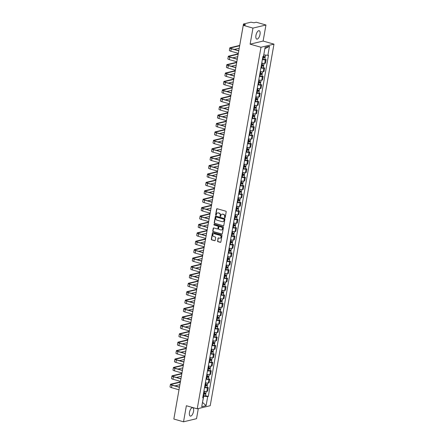 <?xml version="1.0" encoding="UTF-8"?>
<svg xmlns="http://www.w3.org/2000/svg" width="444" height="444" viewBox="0 0 444 444"><rect width="100%" height="100%" fill="white"/><g stroke="black" fill="none" stroke-linecap="round" stroke-linejoin="round"><path stroke-width="0.67" d="M224.797 217.754A0.383 0.339 -103.5 0 0 225.197 217.477L226.19 211.855A0.549 0.483 -103.5 0 0 225.802 211.189L217.199 208.747A0.549 0.483 -103.5 0 0 216.628 209.135L215.634 214.763A0.383 0.339 -103.5 0 0 216.306 214.952L216.433 214.224A1.759 1.548 -103.5 0 1 218.259 212.965L218.981 213.17A1.759 1.548 -103.5 0 1 220.207 215.296L220.08 216.023A0.383 0.339 -103.5 0 0 220.507 216.494A0.383 0.339 -103.5 0 0 220.751 216.217L220.879 215.49A1.759 1.548 -103.5 0 1 222.705 214.23L223.426 214.435A1.759 1.548 -103.5 0 1 224.653 216.561L224.525 217.288A0.383 0.339 -103.5 0 0 224.797 217.754M222.128 214.186A1.759 1.548 -103.5 0 1 222.966 214.169L223.682 214.369A1.759 1.548 -103.5 0 1 224.914 216.5L224.786 217.227A0.383 0.339 -103.5 0 0 225.075 217.699M216.167 215.162A0.383 0.339 -103.5 0 0 216.184 215.168A0.383 0.339 -103.5 0 1 215.895 214.696L215.634 214.763M217.682 212.92A1.759 1.548 -103.5 0 1 218.52 212.904L219.236 213.109A1.759 1.548 -103.5 0 1 220.468 215.235L220.341 215.962A0.383 0.339 -103.5 0 0 220.629 216.433M193.534 411.399A4.368 1.87 105.9 0 0 192.702 407.681A4.368 1.87 105.9 0 0 189.477 412.371A4.368 1.87 105.9 0 0 190.31 416.089A4.368 1.87 105.9 0 0 193.534 411.399M260.006 34.416A4.368 1.87 105.9 0 0 259.174 30.697A4.368 1.87 105.9 0 0 255.955 35.387A4.368 1.87 105.9 0 0 256.782 39.105A4.368 1.87 105.9 0 0 260.006 34.416M217.516 240.987A0.549 0.483 -103.5 0 0 217.899 241.647L220.313 242.335A0.549 0.483 -103.5 0 0 220.884 241.941L221.983 235.697A0.549 0.483 -103.5 0 0 221.6 235.031L212.992 232.584A0.549 0.483 -103.5 0 0 212.426 232.978L211.322 239.222A0.549 0.483 -103.5 0 0 211.705 239.888L214.624 240.72A0.549 0.483 -103.5 0 0 215.196 240.326L215.667 237.651A0.549 0.483 -103.5 0 0 215.279 236.985L213.836 236.574A1.471 1.293 -103.5 0 1 214.335 233.744L219.996 235.353A1.471 1.293 -103.5 0 1 219.497 238.189L218.553 237.917A0.549 0.483 -103.5 0 0 217.982 238.311L217.771 240.92A0.549 0.483 -103.5 0 0 218.159 241.586L220.574 242.274A0.549 0.483 -103.5 0 0 220.657 242.291M250.122 44.167L263.12 41.053L265.95 24.986L252.958 28.1L250.122 44.167L260.983 47.258L197.23 408.824L186.369 405.733L183.533 421.8L173.843 419.042L243.262 25.347L245.565 24.792L244.056 24.364L243.911 25.191M252.958 28.1L243.262 25.347M223.215 225.879A0.549 0.483 -103.5 0 0 223.787 225.485L224.886 219.242A0.549 0.483 -103.5 0 0 224.503 218.576L215.895 216.128A0.549 0.483 -103.5 0 0 215.323 216.522L214.224 222.766A0.549 0.483 -103.5 0 0 214.607 223.432L223.476 225.813A0.549 0.483 -103.5 0 0 223.56 225.829M223.437 227.467L222.333 233.716A0.549 0.483 -103.5 0 1 221.761 234.105L213.159 231.657A0.549 0.483 -103.5 0 1 212.776 230.997L213.242 228.321A0.549 0.483 -103.5 0 1 213.814 227.927L217.305 228.921A0.549 0.483 -103.5 0 0 217.876 228.527L218.187 226.756A0.549 0.483 -103.5 0 0 217.804 226.09L214.174 225.058A0.383 0.339 -103.5 0 1 214.302 224.314L223.049 226.801A0.549 0.483 -103.5 0 1 223.437 227.467M265.95 24.986L256.26 22.228L253.962 22.783L250.954 22.2L243.601 23.965L244.056 24.364M263.12 41.053L273.976 44.145L210.223 405.705L197.23 408.824M183.533 421.8L196.531 418.686L198.318 408.563M174.065 417.793L178.371 393.367M261.732 63.109A2.575 0.544 10 0 0 264.702 63.337L265.329 59.779A2.575 0.544 -170 0 1 262.36 59.552M265.329 59.779L266.123 59.59L264.863 59.23M264.702 63.337L265.495 63.148L266.123 59.59M263.381 67.643L264.641 67.999L263.847 68.193A2.575 0.544 -170 0 1 260.878 67.96M260.251 71.517A2.575 0.544 10 0 0 263.22 71.75L264.014 71.556L264.641 67.999M261.899 76.052L263.153 76.412L262.365 76.601A2.575 0.544 -170 0 1 259.396 76.374M258.769 79.931A2.575 0.544 10 0 0 261.738 80.159L262.526 79.97L263.153 76.412M260.412 84.465L261.671 84.821L260.878 85.015A2.575 0.544 -170 0 1 257.914 84.782M257.287 88.339A2.575 0.544 10 0 0 260.251 88.572L261.044 88.378L261.671 84.821M258.93 92.874L260.19 93.234L259.396 93.423A2.575 0.544 -170 0 1 256.432 93.196M255.8 96.753A2.575 0.544 10 0 0 258.769 96.981L259.562 96.792L260.19 93.234M257.448 101.288L258.708 101.643L257.914 101.837A2.575 0.544 -170 0 1 254.945 101.604M254.318 105.161A2.575 0.544 10 0 0 257.287 105.395L258.081 105.2L258.708 101.643M255.966 109.696L257.226 110.057L256.432 110.245A2.575 0.544 -170 0 1 253.463 110.018M252.836 113.575A2.575 0.544 10 0 0 255.805 113.803L256.593 113.614L257.226 110.057M254.479 118.11L255.738 118.465L254.945 118.659A2.575 0.544 -170 0 1 251.981 118.426M251.354 121.983A2.575 0.544 10 0 0 254.318 122.217L255.111 122.022L255.738 118.465M252.997 126.518L254.257 126.879L253.463 127.067A2.575 0.544 -170 0 1 250.499 126.84M249.872 130.397A2.575 0.544 10 0 0 252.836 130.625L253.629 130.436L254.257 126.879M251.515 134.932L252.775 135.287L251.981 135.476A2.575 0.544 -170 0 1 249.012 135.248M248.385 138.805A2.575 0.544 10 0 0 251.354 139.039L252.148 138.844L252.775 135.287M250.033 143.34L251.293 143.701L250.499 143.889A2.575 0.544 -170 0 1 247.53 143.662M246.903 147.219A2.575 0.544 10 0 0 249.872 147.447L250.666 147.258L251.293 143.701M248.551 151.754L249.806 152.109L249.017 152.298A2.575 0.544 -170 0 1 246.048 152.07M245.421 155.628A2.575 0.544 10 0 0 248.39 155.861L249.178 155.666L249.806 152.109M247.064 160.162L248.324 160.523L247.53 160.711A2.575 0.544 -170 0 1 244.566 160.484M243.939 164.041A2.575 0.544 10 0 0 246.903 164.269L247.697 164.08L248.324 160.523M245.582 168.576L246.842 168.931L246.048 169.12A2.575 0.544 -170 0 1 243.084 168.892M242.452 172.45A2.575 0.544 10 0 0 245.421 172.683L246.215 172.488L246.842 168.931M244.1 176.984L245.36 177.345L244.566 177.533A2.575 0.544 -170 0 1 241.597 177.306M240.97 180.863A2.575 0.544 10 0 0 243.939 181.091L244.733 180.902L245.36 177.345M242.618 185.398L243.878 185.753L243.084 185.942A2.575 0.544 -170 0 1 240.115 185.714M239.488 189.272A2.575 0.544 10 0 0 242.457 189.505L243.245 189.311L243.878 185.753M241.131 193.806L242.391 194.167L241.597 194.355A2.575 0.544 -170 0 1 238.633 194.128M238.006 197.685A2.575 0.544 10 0 0 240.97 197.913L241.764 197.724L242.391 194.167M239.649 202.22L240.909 202.575L240.115 202.764A2.575 0.544 -170 0 1 237.152 202.536M236.524 206.094A2.575 0.544 10 0 0 239.488 206.327L240.282 206.133L240.909 202.575M238.167 210.628L239.427 210.989L238.633 211.178A2.575 0.544 -170 0 1 235.664 210.95M235.037 214.508A2.575 0.544 10 0 0 238.006 214.735L238.8 214.546L239.427 210.989M236.685 219.042L237.945 219.397L237.152 219.586A2.575 0.544 -170 0 1 234.182 219.358M233.555 222.916A2.575 0.544 10 0 0 236.524 223.149L237.318 222.955L237.945 219.397M235.203 227.45L236.458 227.811L235.67 228A2.575 0.544 -170 0 1 232.7 227.772M232.073 231.33A2.575 0.544 10 0 0 235.043 231.557L235.831 231.368L236.458 227.811M233.716 235.864L234.976 236.219L234.182 236.408A2.575 0.544 -170 0 1 231.219 236.18M230.591 239.738A2.575 0.544 10 0 0 233.555 239.971L234.349 239.777L234.976 236.219M232.234 244.272L233.494 244.633L232.7 244.822A2.575 0.544 -170 0 1 229.737 244.594M229.104 248.152A2.575 0.544 10 0 0 232.073 248.379L232.867 248.19L233.494 244.633M230.752 252.686L232.012 253.041L231.219 253.23A2.575 0.544 -170 0 1 228.249 253.002M227.622 256.56A2.575 0.544 10 0 0 230.591 256.793L231.385 256.599L232.012 253.041M229.271 261.094L230.53 261.455L229.737 261.644A2.575 0.544 -170 0 1 226.767 261.416M226.14 264.974A2.575 0.544 10 0 0 229.11 265.201L229.898 265.013L230.53 261.455M227.783 269.508L229.043 269.863L228.249 270.052A2.575 0.544 -170 0 1 225.286 269.824M224.658 273.382A2.575 0.544 10 0 0 227.622 273.615L228.416 273.421L229.043 269.863M226.301 277.916L227.561 278.277L226.767 278.466A2.575 0.544 -170 0 1 223.804 278.233M223.177 281.796A2.575 0.544 10 0 0 226.14 282.023L226.934 281.835L227.561 278.277M224.819 286.33L226.079 286.685L225.286 286.874A2.575 0.544 -170 0 1 222.316 286.646M221.689 290.204A2.575 0.544 10 0 0 224.658 290.437L225.452 290.243L226.079 286.685M223.338 294.738L224.597 295.099L223.804 295.288A2.575 0.544 -170 0 1 220.835 295.055M220.207 298.618A2.575 0.544 10 0 0 223.177 298.845L223.97 298.657L224.597 295.099M221.856 303.152L223.11 303.507L222.322 303.696A2.575 0.544 -170 0 1 219.353 303.468M218.726 307.026A2.575 0.544 10 0 0 221.695 307.259L222.483 307.065L223.11 303.507M220.368 311.56L221.628 311.921L220.835 312.11A2.575 0.544 -170 0 1 217.871 311.877M217.244 315.44A2.575 0.544 10 0 0 220.207 315.667L221.001 315.479L221.628 311.921M218.886 319.974L220.146 320.329L219.353 320.518A2.575 0.544 -170 0 1 216.389 320.291M215.756 323.848A2.575 0.544 10 0 0 218.726 324.081L219.519 323.887L220.146 320.329M217.405 328.382L218.664 328.743L217.871 328.932A2.575 0.544 -170 0 1 214.902 328.699M214.274 332.262A2.575 0.544 10 0 0 217.244 332.489L218.037 332.301L218.664 328.743M215.923 336.796L217.183 337.151L216.389 337.34A2.575 0.544 -170 0 1 213.42 337.113M212.793 340.67A2.575 0.544 10 0 0 215.762 340.898L216.55 340.709L217.183 337.151M214.435 345.204L215.695 345.565L214.902 345.754A2.575 0.544 -170 0 1 211.938 345.521M211.311 349.084A2.575 0.544 10 0 0 214.274 349.311L215.068 349.123L215.695 345.565M212.954 353.618L214.213 353.973L213.42 354.162A2.575 0.544 -170 0 1 210.456 353.935M209.829 357.492A2.575 0.544 10 0 0 212.793 357.72L213.586 357.531L214.213 353.973M211.472 362.026L212.732 362.387L211.938 362.576A2.575 0.544 -170 0 1 208.969 362.343M208.341 365.906A2.575 0.544 10 0 0 211.311 366.134L212.104 365.945L212.732 362.387M209.99 370.44L211.25 370.796L210.456 370.984A2.575 0.544 -170 0 1 207.487 370.757M206.86 374.314A2.575 0.544 10 0 0 209.829 374.542L210.623 374.353L211.25 370.796M208.508 378.849L209.762 379.209L208.974 379.398A2.575 0.544 -170 0 1 206.005 379.165M205.378 382.728A2.575 0.544 10 0 0 208.347 382.956L209.135 382.767L209.762 379.209M207.021 387.262L208.28 387.618L207.487 387.806A2.575 0.544 -170 0 1 204.523 387.579M203.896 391.136A2.575 0.544 10 0 0 206.86 391.364L207.653 391.175L208.28 387.618M263.775 54.867L264.852 48.746M202.486 402.442L203.741 396.203L207.698 396.603L206.099 405.661L201.731 406.71L203.33 397.652L202.719 397.796L262.898 56.505L263.508 56.36L265.107 47.303L269.475 46.254L267.876 55.311L263.919 54.906L263.653 56.538A1.399 0.294 10 0 0 265.334 56.543L265.595 55.078M207.698 396.603L208.308 396.459L268.487 55.167L267.876 55.311M260.983 47.258L273.976 44.145M202.503 402.358L206.099 405.661M203.741 396.203L203.036 396.004M205.539 395.671L208.308 396.459M203.33 397.652L202.825 397.202M269.475 46.254L265.013 48.707M217.11 208.73A0.549 0.483 -103.5 0 0 216.888 209.074L215.895 214.696M215.812 216.111A0.549 0.483 -103.5 0 0 215.584 216.456L214.485 222.705A0.549 0.483 -103.5 0 0 214.868 223.365L223.476 225.813M224.115 219.63A0.383 0.339 -103.5 0 0 223.843 219.164L216.295 217.016A0.383 0.339 -103.5 0 0 215.895 217.294L215.756 218.06A1.759 1.548 -103.5 0 0 216.988 220.191L222.15 221.656A1.759 1.548 -103.5 0 0 223.981 220.396L224.375 219.569A0.383 0.339 -103.5 0 0 224.103 219.103L223.843 219.164M216.55 216.955L216.295 217.016A0.383 0.339 -103.5 0 1 216.55 216.955L224.103 219.103M222.988 221.639A1.759 1.548 -103.5 0 0 224.237 220.335L223.981 220.396M224.375 219.569L224.237 220.335M213.731 227.911A0.549 0.483 -103.5 0 0 213.503 228.26L213.031 230.93A0.549 0.483 -103.5 0 0 213.42 231.596L222.022 234.044A0.549 0.483 -103.5 0 0 222.111 234.06M217.654 228.876A0.549 0.483 -103.5 0 0 218.137 228.466L218.448 226.695A0.549 0.483 -103.5 0 0 218.065 226.029L214.174 225.058M214.286 224.309A0.383 0.339 -103.5 0 0 214.43 224.991M220.929 229.953A1.471 1.293 -103.5 0 0 221.428 227.117L219.43 226.551A0.549 0.483 -103.5 0 0 218.859 226.945L218.548 228.716A0.549 0.483 -103.5 0 0 218.931 229.382L220.929 229.953M221.645 229.925A1.471 1.293 -103.5 0 0 221.684 227.056L221.428 227.117M219.342 226.534A0.549 0.483 -103.5 0 1 219.691 226.49L221.684 227.056M218.47 237.901A0.549 0.483 -103.5 0 0 218.243 238.25L217.771 240.92M220.218 238.162A1.471 1.293 -103.5 0 0 220.257 235.292L219.996 235.353M213.875 233.705A1.471 1.293 -103.5 0 1 214.596 233.683L220.257 235.292M212.909 232.573A0.549 0.483 -103.5 0 0 212.682 232.917L211.583 239.161A0.549 0.483 -103.5 0 0 211.966 239.827L214.885 240.654A0.549 0.483 -103.5 0 0 214.968 240.67M262.787 57.143L264.446 57.06A1.399 0.294 10 0 1 265.173 57.459L264.835 59.402A1.399 0.294 10 0 1 263.148 59.396L262.415 59.241M262.759 57.298L263.492 57.459A1.399 0.294 10 0 0 265.173 57.459M264.197 56.638L264.063 57.393M263.181 56.438L263.653 56.538M264.513 56.666L264.446 57.06M238.839 50.461A2.831 0.599 -170 0 1 238.828 50.388L239.155 48.54M239.638 45.771L230.741 47.902A2.098 0.444 10 0 0 230.497 48.057A2.098 0.444 10 0 0 231.596 48.657L238.794 50.705M238.761 50.871L231.257 48.74A2.831 0.599 -170 0 1 229.781 47.935A2.831 0.599 -170 0 1 230.109 47.724L239.699 45.427M238.328 53.352L230.819 51.221A2.831 0.599 -170 0 1 229.343 50.411L229.781 47.935M239.205 48.252L234.299 49.428M261.305 65.557L262.965 65.473A1.399 0.294 10 0 1 263.692 65.867L263.348 67.81A1.399 0.294 10 0 1 261.666 67.81L260.933 67.649M261.277 65.706L262.004 65.867A1.399 0.294 10 0 0 263.692 65.867M262.715 65.046L262.582 65.801M261.438 64.791L262.171 64.952A1.399 0.294 10 0 0 263.853 64.952L264.13 63.398M263.031 65.079L262.965 65.473M237.351 58.869A2.831 0.599 -170 0 1 237.346 58.797L237.784 56.316A2.831 0.599 -170 0 1 237.812 56.249M259.818 73.965L261.477 73.882A1.399 0.294 10 0 1 262.21 74.281L261.866 76.224A1.399 0.294 10 0 1 260.184 76.218L259.451 76.063M259.796 74.12L260.523 74.281A1.399 0.294 10 0 0 262.21 74.281M261.233 73.46L261.1 74.215M259.956 73.205L260.684 73.36A1.399 0.294 10 0 0 262.371 73.365L262.643 71.811M261.549 73.488L261.477 73.882M235.869 67.277A2.831 0.599 -170 0 1 235.864 67.21L236.302 64.73A2.831 0.599 -170 0 1 236.33 64.663M238.178 54.179L229.259 56.316A2.098 0.444 10 0 0 229.015 56.471A2.098 0.444 10 0 0 230.109 57.071L237.307 59.113M237.279 59.285L229.77 57.148A2.831 0.599 -170 0 1 228.299 56.344A2.831 0.599 -170 0 1 228.627 56.133L238.239 53.829M236.841 61.766L229.337 59.629A2.831 0.599 -170 0 1 227.861 58.824L228.299 56.344M237.723 56.66L232.817 57.837M236.696 62.587L227.778 64.724A2.098 0.444 10 0 0 227.533 64.88A2.098 0.444 10 0 0 228.627 65.479L235.825 67.527M235.797 67.693L228.288 65.562A2.831 0.599 -170 0 1 226.817 64.752A2.831 0.599 -170 0 1 227.145 64.547L236.757 62.243M235.359 70.174L227.85 68.043A2.831 0.599 -170 0 1 226.379 67.233L226.817 64.752M236.241 65.074L231.335 66.25M258.336 82.379L259.995 82.295A1.399 0.294 10 0 1 260.728 82.689L260.384 84.632A1.399 0.294 10 0 1 258.697 84.632L257.97 84.471M258.308 82.528L259.041 82.689A1.399 0.294 10 0 0 260.728 82.689M259.746 81.868L259.612 82.623M258.469 81.613L259.202 81.774A1.399 0.294 10 0 0 260.889 81.774L261.161 80.22M260.067 81.901L259.995 82.295M234.388 75.691A2.831 0.599 -170 0 1 234.382 75.619L234.815 73.138A2.831 0.599 -170 0 1 234.848 73.071M256.854 90.787L258.513 90.704A1.399 0.294 10 0 1 259.241 91.103L258.902 93.046A1.399 0.294 10 0 1 257.215 93.04L256.482 92.885M256.826 90.942L257.559 91.103A1.399 0.294 10 0 0 259.241 91.103M258.264 90.276L258.131 91.037M256.987 90.027L257.72 90.182A1.399 0.294 10 0 0 259.407 90.188L259.679 88.633M258.586 90.31L258.513 90.704M232.906 84.099A2.831 0.599 -170 0 1 232.895 84.027L233.333 81.552A2.831 0.599 -170 0 1 233.366 81.485M255.372 99.201L257.032 99.117A1.399 0.294 10 0 1 257.759 99.512L257.42 101.454A1.399 0.294 10 0 1 255.733 101.454L255 101.293M255.344 99.351L256.077 99.512A1.399 0.294 10 0 0 257.759 99.512M256.782 98.69L256.649 99.445M255.505 98.435L256.238 98.596A1.399 0.294 10 0 0 257.92 98.596L258.197 97.042M257.098 98.723L257.032 99.117M231.418 92.513A2.831 0.599 -170 0 1 231.413 92.441L231.851 89.96A2.831 0.599 -170 0 1 231.885 89.893M235.215 71.001L226.29 73.138A2.098 0.444 10 0 0 226.052 73.293A2.098 0.444 10 0 0 227.145 73.893L234.343 75.935M234.315 76.107L226.806 73.97A2.831 0.599 -170 0 1 225.336 73.166A2.831 0.599 -170 0 1 225.657 72.955L235.276 70.651M233.877 78.588L226.368 76.451A2.831 0.599 -170 0 1 224.897 75.647L225.336 73.166M234.754 73.482L229.853 74.659M233.733 79.409L224.808 81.546A2.098 0.444 10 0 0 224.57 81.702A2.098 0.444 10 0 0 225.663 82.301L232.861 84.349M232.828 84.515L225.324 82.384A2.831 0.599 -170 0 1 223.848 81.574A2.831 0.599 -170 0 1 224.176 81.369L233.794 79.065M232.395 86.996L224.886 84.865A2.831 0.599 -170 0 1 223.415 84.055L223.848 81.574M233.272 81.896L228.366 83.072M232.245 87.823L223.326 89.96A2.098 0.444 10 0 0 223.082 90.115A2.098 0.444 10 0 0 224.176 90.715L231.38 92.757M231.346 92.929L223.843 90.792A2.831 0.599 -170 0 1 222.366 89.988A2.831 0.599 -170 0 1 222.694 89.777L232.306 87.474M230.908 95.41L223.404 93.273A2.831 0.599 -170 0 1 221.928 92.469L222.366 89.988M231.79 90.304L226.884 91.481M253.89 107.609L255.55 107.526A1.399 0.294 10 0 1 256.277 107.925L255.933 109.868A1.399 0.294 10 0 1 254.251 109.862L253.518 109.707M253.863 107.764L254.59 107.925A1.399 0.294 10 0 0 256.277 107.925M255.3 107.098L255.167 107.859M254.024 106.849L254.751 107.004A1.399 0.294 10 0 0 256.438 107.01L256.715 105.456M255.616 107.132L255.55 107.526M229.937 100.921A2.831 0.599 -170 0 1 229.931 100.849L230.369 98.374A2.831 0.599 -170 0 1 230.397 98.307M230.763 96.231L221.845 98.368A2.098 0.444 10 0 0 221.6 98.524A2.098 0.444 10 0 0 222.694 99.123L229.892 101.171M229.864 101.337L222.355 99.206A2.831 0.599 -170 0 1 220.884 98.396A2.831 0.599 -170 0 1 221.212 98.191L230.825 95.887M229.426 103.818L221.922 101.687A2.831 0.599 -170 0 1 220.446 100.877L220.884 98.396M230.308 98.718L225.402 99.894M252.403 116.023L254.062 115.94A1.399 0.294 10 0 1 254.795 116.334L254.451 118.276A1.399 0.294 10 0 1 252.764 118.276L252.037 118.115M252.375 116.173L253.108 116.334A1.399 0.294 10 0 0 254.795 116.334M253.818 115.512L253.685 116.267M252.542 115.257L253.269 115.418A1.399 0.294 10 0 0 254.956 115.418L255.228 113.864M254.135 115.545L254.062 115.94M228.455 109.335A2.831 0.599 -170 0 1 228.449 109.263L228.888 106.782A2.831 0.599 -170 0 1 228.915 106.715M229.282 104.645L220.363 106.782A2.098 0.444 10 0 0 220.119 106.937A2.098 0.444 10 0 0 221.212 107.537L228.41 109.579M228.383 109.751L220.873 107.615A2.831 0.599 -170 0 1 219.403 106.81A2.831 0.599 -170 0 1 219.73 106.599L229.343 104.296M227.944 112.232L220.435 110.095A2.831 0.599 -170 0 1 218.964 109.291L219.403 106.81M228.827 107.126L223.92 108.303M250.921 124.431L252.581 124.348A1.399 0.294 10 0 1 253.313 124.747L252.969 126.69A1.399 0.294 10 0 1 251.282 126.684L250.555 126.529M250.893 124.586L251.626 124.747A1.399 0.294 10 0 0 253.313 124.747M252.331 123.92L252.198 124.681M251.054 123.671L251.787 123.826A1.399 0.294 10 0 0 253.474 123.832L253.746 122.278M252.653 123.954L252.581 124.348M226.973 117.743A2.831 0.599 -170 0 1 226.962 117.671L227.4 115.196A2.831 0.599 -170 0 1 227.433 115.129M227.8 113.053L218.875 115.19A2.098 0.444 10 0 0 218.637 115.346A2.098 0.444 10 0 0 219.73 115.945L226.928 117.993M226.901 118.16L219.392 116.028A2.831 0.599 -170 0 1 217.915 115.218A2.831 0.599 -170 0 1 218.243 115.013L227.861 112.709M226.462 120.64L218.953 118.509A2.831 0.599 -170 0 1 217.482 117.699L217.915 115.218M227.339 115.54L222.433 116.717M249.439 132.845L251.11 133.034L250.76 132.839L251.099 132.756A1.399 0.294 10 0 1 251.826 133.156L251.487 135.098A1.399 0.294 10 0 1 249.8 135.098L249.067 134.937M249.411 132.995L250.144 133.156A1.399 0.294 10 0 0 251.826 133.156M250.849 132.334L250.716 133.089M249.572 132.079L250.305 132.24A1.399 0.294 10 0 0 251.987 132.24L252.264 130.686M251.165 132.368L251.099 132.756M225.491 126.157A2.831 0.599 -170 0 1 225.48 126.085L225.918 123.604A2.831 0.599 -170 0 1 225.952 123.537M226.318 121.467L217.394 123.604A2.098 0.444 10 0 0 217.149 123.759A2.098 0.444 10 0 0 218.248 124.359L225.447 126.401M225.413 126.573L217.91 124.437A2.831 0.599 -170 0 1 216.433 123.632A2.831 0.599 -170 0 1 216.761 123.421L226.379 121.118M224.98 129.054L217.471 126.917A2.831 0.599 -170 0 1 215.995 126.113L216.433 123.632M225.857 123.948L220.951 125.125M247.957 141.253L249.617 141.17A1.399 0.294 10 0 1 250.344 141.569L250 143.512A1.399 0.294 10 0 1 248.318 143.506L247.586 143.351M247.93 141.408L248.657 141.569A1.399 0.294 10 0 0 250.344 141.569M249.367 140.742L249.234 141.503M248.091 140.493L248.823 140.648A1.399 0.294 10 0 0 250.505 140.654L250.782 139.1M249.683 140.776L249.617 141.17M224.004 134.565A2.831 0.599 -170 0 1 223.998 134.493L224.436 132.018A2.831 0.599 -170 0 1 224.464 131.951M224.831 129.876L215.912 132.012A2.098 0.444 10 0 0 215.667 132.168A2.098 0.444 10 0 0 216.761 132.767L223.959 134.815M223.931 134.982L216.422 132.85A2.831 0.599 -170 0 1 214.952 132.04A2.831 0.599 -170 0 1 215.279 131.835L224.892 129.531M223.493 137.462L215.989 135.326A2.831 0.599 -170 0 1 214.513 134.521L214.952 132.04M224.375 132.362L219.469 133.539M246.47 149.667L248.146 149.856L247.796 149.661L248.129 149.578A1.399 0.294 10 0 1 248.862 149.978L248.518 151.92A1.399 0.294 10 0 1 246.836 151.92L246.104 151.759M246.448 149.817L247.175 149.978A1.399 0.294 10 0 0 248.862 149.978M247.885 149.156L247.752 149.911M246.609 148.901L247.336 149.062A1.399 0.294 10 0 0 249.023 149.062L249.295 147.508M248.202 149.19L248.129 149.578M222.522 142.979A2.831 0.599 -170 0 1 222.516 142.907L222.955 140.426A2.831 0.599 -170 0 1 222.982 140.36M223.349 138.289L214.43 140.426A2.098 0.444 10 0 0 214.186 140.582A2.098 0.444 10 0 0 215.279 141.181L222.477 143.223M222.45 143.395L214.94 141.259A2.831 0.599 -170 0 1 213.47 140.454A2.831 0.599 -170 0 1 213.797 140.243L223.41 137.94M222.011 145.876L214.502 143.739A2.831 0.599 -170 0 1 213.031 142.935L213.47 140.454M222.894 140.77L217.987 141.947M244.988 158.075L246.648 157.992A1.399 0.294 10 0 1 247.38 158.391L247.036 160.334A1.399 0.294 10 0 1 245.349 160.328L244.622 160.173M244.96 158.231L245.693 158.391A1.399 0.294 10 0 0 247.38 158.391M246.398 157.565L246.265 158.325M245.121 157.315L245.854 157.47A1.399 0.294 10 0 0 247.541 157.476L247.813 155.922M246.72 157.598L246.648 157.992M221.04 151.387A2.831 0.599 -170 0 1 221.034 151.315L221.467 148.84A2.831 0.599 -170 0 1 221.501 148.773M221.867 146.698L212.942 148.834A2.098 0.444 10 0 0 212.704 148.99A2.098 0.444 10 0 0 213.797 149.589L220.995 151.637M220.968 151.804L213.459 149.672A2.831 0.599 -170 0 1 211.988 148.862A2.831 0.599 -170 0 1 212.31 148.657L221.928 146.353M220.529 154.284L213.02 152.148A2.831 0.599 -170 0 1 211.549 151.343L211.988 148.862M221.406 149.184L216.506 150.361M243.506 166.489L245.177 166.678L244.827 166.483L245.166 166.4A1.399 0.294 10 0 1 245.893 166.8L245.554 168.742A1.399 0.294 10 0 1 243.867 168.742L243.134 168.581M243.479 166.639L244.211 166.8A1.399 0.294 10 0 0 245.893 166.8M244.916 165.978L244.783 166.733M243.639 165.723L244.372 165.884A1.399 0.294 10 0 0 246.059 165.884L246.331 164.33M245.238 166.012L245.166 166.4M219.558 159.801A2.831 0.599 -170 0 1 219.547 159.729L219.985 157.248A2.831 0.599 -170 0 1 220.019 157.182M220.385 155.111L211.461 157.248A2.098 0.444 10 0 0 211.222 157.404A2.098 0.444 10 0 0 212.315 158.003L219.514 160.045M219.48 160.217L211.977 158.081A2.831 0.599 -170 0 1 210.5 157.276A2.831 0.599 -170 0 1 210.828 157.065L220.446 154.762M219.047 162.698L211.538 160.562A2.831 0.599 -170 0 1 210.068 159.757L210.5 157.276M219.924 157.592L215.018 158.769M242.024 174.897L243.684 174.814A1.399 0.294 10 0 1 244.411 175.214L244.072 177.156A1.399 0.294 10 0 1 242.385 177.15L241.653 176.995M241.997 175.053L242.729 175.208A1.399 0.294 10 0 0 244.411 175.214M243.434 174.387L243.301 175.147M242.158 174.137L242.89 174.292A1.399 0.294 10 0 0 244.572 174.298L244.849 172.744M243.75 174.42L243.684 174.814M218.071 168.209A2.831 0.599 -170 0 1 218.065 168.137L218.504 165.662A2.831 0.599 -170 0 1 218.537 165.595M218.898 163.52L209.979 165.656A2.098 0.444 10 0 0 209.734 165.812A2.098 0.444 10 0 0 210.828 166.411L218.032 168.459M217.998 168.626L210.495 166.494A2.831 0.599 -170 0 1 209.019 165.684A2.831 0.599 -170 0 1 209.346 165.479L218.959 163.176M217.56 171.107L210.056 168.97A2.831 0.599 -170 0 1 208.58 168.165L209.019 165.684M218.442 166.006L213.536 167.183M240.543 183.311L242.213 183.5L241.863 183.305L242.202 183.222A1.399 0.294 10 0 1 242.929 183.622L242.585 185.564A1.399 0.294 10 0 1 240.903 185.564L240.171 185.403M240.515 183.461L241.242 183.622A1.399 0.294 10 0 0 242.929 183.622M241.952 182.8L241.819 183.555M240.676 182.545L241.403 182.706A1.399 0.294 10 0 0 243.09 182.706L243.368 181.152M242.269 182.834L242.202 183.222M216.589 176.623A2.831 0.599 -170 0 1 216.583 176.551L217.022 174.07A2.831 0.599 -170 0 1 217.049 174.004M217.416 171.933L208.497 174.07A2.098 0.444 10 0 0 208.253 174.226A2.098 0.444 10 0 0 209.346 174.819L216.544 176.867M216.517 177.039L209.007 174.903A2.831 0.599 -170 0 1 207.537 174.098A2.831 0.599 -170 0 1 207.864 173.887L217.477 171.584M216.078 179.52L208.575 177.384A2.831 0.599 -170 0 1 207.098 176.579L207.537 174.098M216.961 174.414L212.054 175.591M239.055 191.719L240.715 191.636A1.399 0.294 10 0 1 241.447 192.036L241.103 193.978A1.399 0.294 10 0 1 239.416 193.973L238.689 193.817M239.027 191.875L239.76 192.03A1.399 0.294 10 0 0 241.447 192.036M240.47 191.209L240.337 191.969M239.194 190.959L239.921 191.114A1.399 0.294 10 0 0 241.608 191.12L241.88 189.56M240.787 191.242L240.715 191.636M215.107 185.031A2.831 0.599 -170 0 1 215.101 184.959L215.54 182.484A2.831 0.599 -170 0 1 215.568 182.417M215.934 180.342L207.015 182.478A2.098 0.444 10 0 0 206.771 182.634A2.098 0.444 10 0 0 207.864 183.233L215.063 185.281M215.035 185.448L207.526 183.317A2.831 0.599 -170 0 1 206.055 182.506A2.831 0.599 -170 0 1 206.382 182.301L215.995 179.998M214.596 187.929L207.087 185.792A2.831 0.599 -170 0 1 205.616 184.987L206.055 182.506M215.479 182.828L210.573 184.005M237.573 200.133L239.244 200.322L238.894 200.127L239.233 200.044A1.399 0.294 10 0 1 239.965 200.444L239.621 202.386A1.399 0.294 10 0 1 237.934 202.386L237.207 202.225M237.546 200.283L238.278 200.444A1.399 0.294 10 0 0 239.965 200.444M238.983 199.622L238.85 200.377M237.707 199.367L238.439 199.528A1.399 0.294 10 0 0 240.126 199.528L240.398 197.974M239.305 199.656L239.233 200.044M213.625 193.445A2.831 0.599 -170 0 1 213.614 193.373L214.052 190.892A2.831 0.599 -170 0 1 214.086 190.826M214.452 188.756L205.528 190.892A2.098 0.444 10 0 0 205.289 191.048A2.098 0.444 10 0 0 206.382 191.642L213.581 193.689M213.553 193.862L206.044 191.725A2.831 0.599 -170 0 1 204.567 190.92A2.831 0.599 -170 0 1 204.895 190.709L214.513 188.406M213.114 196.342L205.605 194.206A2.831 0.599 -170 0 1 204.135 193.401L204.567 190.92M213.991 191.236L209.085 192.413M236.091 208.541L237.751 208.458A1.399 0.294 10 0 1 238.478 208.858L238.139 210.8A1.399 0.294 10 0 1 236.452 210.795L235.72 210.639M236.064 208.697L236.796 208.852A1.399 0.294 10 0 0 238.478 208.858M237.501 208.031L237.368 208.791M236.225 207.781L236.957 207.936A1.399 0.294 10 0 0 238.639 207.942L238.916 206.382M237.818 208.064L237.751 208.458M212.143 201.854A2.831 0.599 -170 0 1 212.132 201.781L212.571 199.306A2.831 0.599 -170 0 1 212.604 199.239M212.97 197.164L204.046 199.301A2.098 0.444 10 0 0 203.802 199.456A2.098 0.444 10 0 0 204.9 200.055L212.099 202.103M212.066 202.27L204.562 200.139A2.831 0.599 -170 0 1 203.086 199.328A2.831 0.599 -170 0 1 203.413 199.123L213.031 196.82M211.633 204.751L204.123 202.614A2.831 0.599 -170 0 1 202.647 201.809L203.086 199.328M212.51 199.65L207.603 200.827M234.61 216.95L236.28 217.144L235.931 216.95L236.269 216.866A1.399 0.294 10 0 1 236.996 217.266L236.652 219.208A1.399 0.294 10 0 1 234.97 219.208L234.238 219.047M234.582 217.105L235.309 217.266A1.399 0.294 10 0 0 236.996 217.266M236.019 216.444L235.886 217.199M234.743 216.189L235.475 216.35A1.399 0.294 10 0 0 237.157 216.35L237.435 214.796M236.336 216.478L236.269 216.866M210.656 210.267A2.831 0.599 -170 0 1 210.65 210.195L211.089 207.714A2.831 0.599 -170 0 1 211.116 207.648M211.483 205.578L202.564 207.714A2.098 0.444 10 0 0 202.32 207.87A2.098 0.444 10 0 0 203.413 208.464L210.611 210.512M210.584 210.684L203.075 208.547A2.831 0.599 -170 0 1 201.604 207.742A2.831 0.599 -170 0 1 201.931 207.531L211.544 205.228M210.145 213.164L202.642 211.028A2.831 0.599 -170 0 1 201.165 210.223L201.604 207.742M211.028 208.058L206.121 209.235M233.122 225.363L234.782 225.28A1.399 0.294 10 0 1 235.514 225.68L235.17 227.622A1.399 0.294 10 0 1 233.489 227.617L232.756 227.461M233.1 225.519L233.827 225.674A1.399 0.294 10 0 0 235.514 225.68M234.537 224.853L234.404 225.613M233.261 224.603L233.988 224.758A1.399 0.294 10 0 0 235.675 224.764L235.947 223.204M234.854 224.886L234.782 225.28M209.174 218.676A2.831 0.599 -170 0 1 209.168 218.603L209.607 216.123A2.831 0.599 -170 0 1 209.635 216.062M210.001 213.986L201.082 216.123A2.098 0.444 10 0 0 200.838 216.278A2.098 0.444 10 0 0 201.931 216.877L209.13 218.925M209.102 219.092L201.593 216.961A2.831 0.599 -170 0 1 200.122 216.15A2.831 0.599 -170 0 1 200.449 215.945L210.062 213.642M208.663 221.573L201.154 219.436A2.831 0.599 -170 0 1 199.683 218.631L200.122 216.15M209.546 216.472L204.64 217.649M231.64 233.772L233.3 233.688A1.399 0.294 10 0 1 234.032 234.088L233.688 236.03A1.399 0.294 10 0 1 232.001 236.03L231.274 235.869M231.613 233.927L232.345 234.088A1.399 0.294 10 0 0 234.032 234.088M233.05 233.267L232.917 234.021M231.774 233.011L232.506 233.172A1.399 0.294 10 0 0 234.193 233.172L234.465 231.618M233.372 233.3L233.3 233.688M207.692 227.089A2.831 0.599 -170 0 1 207.687 227.017L208.119 224.536A2.831 0.599 -170 0 1 208.153 224.47M208.519 222.4L199.595 224.536A2.098 0.444 10 0 0 199.356 224.692A2.098 0.444 10 0 0 200.449 225.286L207.648 227.334M207.62 227.506L200.111 225.369A2.831 0.599 -170 0 1 198.64 224.564A2.831 0.599 -170 0 1 198.962 224.353L208.58 222.05M207.182 229.986L199.672 227.85A2.831 0.599 -170 0 1 198.202 227.045L198.64 224.564M208.058 224.88L203.158 226.057M230.159 242.185L231.818 242.102A1.399 0.294 10 0 1 232.545 242.502L232.206 244.439A1.399 0.294 10 0 1 230.519 244.439L229.787 244.278M230.131 242.341L230.863 242.496A1.399 0.294 10 0 0 232.545 242.502M231.568 241.675L231.435 242.435M230.292 241.425L231.024 241.58A1.399 0.294 10 0 0 232.712 241.586L232.983 240.026M231.89 241.708L231.818 242.102M206.21 235.498A2.831 0.599 -170 0 1 206.199 235.425L206.638 232.945A2.831 0.599 -170 0 1 206.671 232.884M207.037 230.808L198.113 232.945A2.098 0.444 10 0 0 197.874 233.1A2.098 0.444 10 0 0 198.968 233.699L206.166 235.747M206.133 235.914L198.629 233.783A2.831 0.599 -170 0 1 197.153 232.972A2.831 0.599 -170 0 1 197.48 232.767L207.098 230.464M205.7 238.395L198.191 236.258A2.831 0.599 -170 0 1 196.72 235.453L197.153 232.972M206.577 233.294L201.67 234.471M228.677 250.594L230.336 250.51A1.399 0.294 10 0 1 231.063 250.91L230.725 252.852A1.399 0.294 10 0 1 229.037 252.852L228.305 252.692M228.649 250.749L229.382 250.91A1.399 0.294 10 0 0 231.063 250.91M230.086 250.089L229.953 250.843M228.81 249.833L229.542 249.994A1.399 0.294 10 0 0 231.224 249.994L231.502 248.44M230.403 250.122L230.336 250.51M204.723 243.911A2.831 0.599 -170 0 1 204.717 243.839L205.156 241.358A2.831 0.599 -170 0 1 205.189 241.292M205.55 239.222L196.631 241.358A2.098 0.444 10 0 0 196.387 241.514A2.098 0.444 10 0 0 197.48 242.108L204.684 244.156M204.651 244.328L197.147 242.191A2.831 0.599 -170 0 1 195.671 241.386A2.831 0.599 -170 0 1 195.998 241.175L205.611 238.872M204.212 246.809L196.709 244.672A2.831 0.599 -170 0 1 195.232 243.867L195.671 241.386M205.095 241.703L200.189 242.879M227.195 259.007L228.854 258.924A1.399 0.294 10 0 1 229.581 259.324L229.237 261.261A1.399 0.294 10 0 1 227.556 261.261L226.823 261.1M227.167 259.163L227.894 259.318A1.399 0.294 10 0 0 229.581 259.324M228.605 258.497L228.471 259.257M227.328 258.247L228.055 258.402A1.399 0.294 10 0 0 229.742 258.408L230.02 256.848M228.921 258.53L228.854 258.924M203.241 252.32A2.831 0.599 -170 0 1 203.235 252.248L203.674 249.767A2.831 0.599 -170 0 1 203.702 249.706M204.068 247.63L195.149 249.767A2.098 0.444 10 0 0 194.905 249.922A2.098 0.444 10 0 0 195.998 250.521L203.197 252.569M203.169 252.736L195.66 250.605A2.831 0.599 -170 0 1 194.189 249.794A2.831 0.599 -170 0 1 194.516 249.589L204.129 247.286M202.73 255.217L195.227 253.08A2.831 0.599 -170 0 1 193.751 252.275L194.189 249.794M203.613 250.116L198.707 251.293M225.707 267.416L227.367 267.332A1.399 0.294 10 0 1 228.099 267.732L227.755 269.675A1.399 0.294 10 0 1 226.068 269.675L225.341 269.514M225.68 267.571L226.412 267.732A1.399 0.294 10 0 0 228.099 267.732M227.123 266.911L226.989 267.665M225.846 266.655L226.573 266.816A1.399 0.294 10 0 0 228.26 266.816L228.532 265.262M227.439 266.944L227.367 267.332M201.759 260.733A2.831 0.599 -170 0 1 201.754 260.661L202.192 258.18A2.831 0.599 -170 0 1 202.22 258.114M202.586 256.044L193.667 258.18A2.098 0.444 10 0 0 193.423 258.336A2.098 0.444 10 0 0 194.516 258.93L201.715 260.978M201.687 261.15L194.178 259.013A2.831 0.599 -170 0 1 192.707 258.208A2.831 0.599 -170 0 1 193.035 257.997L202.647 255.694M201.249 263.631L193.739 261.494A2.831 0.599 -170 0 1 192.269 260.689L192.707 258.208M202.131 258.525L197.225 259.701M224.226 275.829L225.885 275.746A1.399 0.294 10 0 1 226.618 276.146L226.274 278.083A1.399 0.294 10 0 1 224.586 278.083L223.859 277.922M224.198 275.985L224.93 276.14A1.399 0.294 10 0 0 226.618 276.146M225.635 275.319L225.502 276.079M224.359 275.069L225.091 275.225A1.399 0.294 10 0 0 226.779 275.23L227.051 273.671M225.957 275.352L225.885 275.746M200.277 269.142A2.831 0.599 -170 0 1 200.266 269.07L200.705 266.589A2.831 0.599 -170 0 1 200.738 266.528M201.104 264.452L192.18 266.589A2.098 0.444 10 0 0 191.941 266.744A2.098 0.444 10 0 0 193.035 267.344L200.233 269.391M200.205 269.558L192.696 267.427A2.831 0.599 -170 0 1 191.22 266.616A2.831 0.599 -170 0 1 191.547 266.411L201.165 264.108M199.767 272.039L192.258 269.902A2.831 0.599 -170 0 1 190.787 269.097L191.22 266.616M200.644 266.938L195.737 268.115M222.744 284.238L224.403 284.154A1.399 0.294 10 0 1 225.13 284.554L224.792 286.497A1.399 0.294 10 0 1 223.104 286.497L222.372 286.336M222.716 284.393L223.449 284.554A1.399 0.294 10 0 0 225.13 284.554M224.153 283.733L224.02 284.487M222.877 283.477L223.609 283.638A1.399 0.294 10 0 0 225.291 283.638L225.569 282.084M224.47 283.766L224.403 284.154M198.795 277.556A2.831 0.599 -170 0 1 198.784 277.483L199.223 275.002A2.831 0.599 -170 0 1 199.256 274.936M199.622 272.866L190.698 275.002A2.098 0.444 10 0 0 190.454 275.158A2.098 0.444 10 0 0 191.553 275.752L198.751 277.8M198.718 277.972L191.214 275.835A2.831 0.599 -170 0 1 189.738 275.03A2.831 0.599 -170 0 1 190.065 274.819L199.683 272.516M198.285 280.453L190.776 278.316A2.831 0.599 -170 0 1 189.299 277.511L189.738 275.03M199.162 275.347L194.256 276.523M221.262 292.651L222.921 292.568A1.399 0.294 10 0 1 223.648 292.968L223.304 294.905A1.399 0.294 10 0 1 221.623 294.905L220.89 294.744M221.234 292.807L221.961 292.962A1.399 0.294 10 0 0 223.648 292.968M222.672 292.141L222.538 292.901M221.395 291.891L222.128 292.047A1.399 0.294 10 0 0 223.809 292.052L224.087 290.493M222.988 292.174L222.921 292.568M197.308 285.964A2.831 0.599 -170 0 1 197.303 285.892L197.741 283.411A2.831 0.599 -170 0 1 197.769 283.35M198.135 281.274L189.216 283.411A2.098 0.444 10 0 0 188.972 283.566A2.098 0.444 10 0 0 190.065 284.166L197.264 286.214M197.236 286.38L189.727 284.243A2.831 0.599 -170 0 1 188.256 283.439A2.831 0.599 -170 0 1 188.583 283.233L198.196 280.93M196.797 288.861L189.294 286.724A2.831 0.599 -170 0 1 187.818 285.919L188.256 283.439M197.68 283.76L192.774 284.937M219.774 301.06L221.434 300.976A1.399 0.294 10 0 1 222.167 301.376L221.822 303.319A1.399 0.294 10 0 1 220.141 303.319L219.408 303.158M219.752 301.215L220.479 301.376A1.399 0.294 10 0 0 222.167 301.376M221.19 300.555L221.057 301.31M219.913 300.299L220.64 300.46A1.399 0.294 10 0 0 222.327 300.46L222.599 298.906M221.506 300.588L221.434 300.976M195.826 294.378A2.831 0.599 -170 0 1 195.821 294.305L196.259 291.825A2.831 0.599 -170 0 1 196.287 291.758M196.653 289.682L187.734 291.825A2.098 0.444 10 0 0 187.49 291.98A2.098 0.444 10 0 0 188.583 292.574L195.782 294.622M195.754 294.794L188.245 292.657A2.831 0.599 -170 0 1 186.774 291.852A2.831 0.599 -170 0 1 187.102 291.641L196.714 289.338M195.316 297.275L187.806 295.138A2.831 0.599 -170 0 1 186.336 294.333L186.774 291.852M196.198 292.169L191.292 293.345M195.171 298.096L186.247 300.233A2.098 0.444 10 0 0 186.008 300.388A2.098 0.444 10 0 0 187.102 300.988L194.3 303.036M194.272 303.202L186.763 301.065A2.831 0.599 -170 0 1 185.292 300.261A2.831 0.599 -170 0 1 185.614 300.055L195.232 297.752M193.834 305.683L186.325 303.546A2.831 0.599 -170 0 1 184.854 302.741L185.292 300.261M194.711 300.582L189.81 301.759M193.689 306.504L184.765 308.647A2.098 0.444 10 0 0 184.526 308.802A2.098 0.444 10 0 0 185.62 309.396L192.818 311.444M192.785 311.616L185.281 309.479A2.831 0.599 -170 0 1 183.805 308.674A2.831 0.599 -170 0 1 184.132 308.463L193.751 306.16M192.352 314.097L184.843 311.96A2.831 0.599 -170 0 1 183.372 311.155L183.805 308.674M193.229 308.991L188.323 310.167M218.293 309.474L219.952 309.39A1.399 0.294 10 0 1 220.685 309.79L220.341 311.727A1.399 0.294 10 0 1 218.653 311.727L217.926 311.566M218.265 309.629L218.997 309.784A1.399 0.294 10 0 0 220.685 309.79M219.702 308.963L219.569 309.723M218.426 308.713L219.158 308.869A1.399 0.294 10 0 0 220.846 308.874L221.118 307.315M220.024 308.996L219.952 309.39M194.344 302.786A2.831 0.599 -170 0 1 194.339 302.714L194.772 300.233A2.831 0.599 -170 0 1 194.805 300.172M216.811 317.882L218.47 317.799A1.399 0.294 10 0 1 219.197 318.198L218.859 320.141A1.399 0.294 10 0 1 217.172 320.141L216.439 319.98M216.783 318.037L217.516 318.198A1.399 0.294 10 0 0 219.197 318.198M218.22 317.377L218.087 318.132M216.944 317.121L217.677 317.282A1.399 0.294 10 0 0 219.364 317.282L219.636 315.728M218.542 317.41L218.47 317.799M192.863 311.2A2.831 0.599 -170 0 1 192.851 311.127L193.29 308.647A2.831 0.599 -170 0 1 193.323 308.58M215.329 326.296L216.988 326.212A1.399 0.294 10 0 1 217.715 326.612L217.377 328.549A1.399 0.294 10 0 1 215.69 328.549L214.957 328.388M215.301 326.451L216.034 326.606A1.399 0.294 10 0 0 217.715 326.612M216.739 325.785L216.605 326.545M215.462 325.535L216.195 325.691A1.399 0.294 10 0 0 217.876 325.696L218.154 324.137M217.055 325.818L216.988 326.212M191.375 319.608A2.831 0.599 -170 0 1 191.37 319.536L191.808 317.055A2.831 0.599 -170 0 1 191.841 316.994M192.202 314.918L183.283 317.055A2.098 0.444 10 0 0 183.039 317.21A2.098 0.444 10 0 0 184.132 317.81L191.336 319.858M191.303 320.024L183.799 317.887A2.831 0.599 -170 0 1 182.323 317.083A2.831 0.599 -170 0 1 182.651 316.877L192.263 314.574M190.864 322.505L183.361 320.368A2.831 0.599 -170 0 1 181.885 319.563L182.323 317.083M191.747 317.405L186.841 318.581M213.847 334.704L215.507 334.621A1.399 0.294 10 0 1 216.234 335.02L215.889 336.963A1.399 0.294 10 0 1 214.208 336.963L213.475 336.802M213.819 334.859L214.546 335.02A1.399 0.294 10 0 0 216.234 335.02M215.257 334.199L215.124 334.954M213.98 333.944L214.707 334.104A1.399 0.294 10 0 0 216.394 334.104L216.672 332.55M215.573 334.232L215.507 334.621M189.893 328.022A2.831 0.599 -170 0 1 189.888 327.95L190.326 325.469A2.831 0.599 -170 0 1 190.354 325.402M190.72 323.326L181.801 325.469A2.098 0.444 10 0 0 181.557 325.624A2.098 0.444 10 0 0 182.651 326.218L189.849 328.266M189.821 328.438L182.312 326.301A2.831 0.599 -170 0 1 180.841 325.496A2.831 0.599 -170 0 1 181.169 325.286L190.781 322.982M189.383 330.919L181.879 328.782A2.831 0.599 -170 0 1 180.403 327.977L180.841 325.496M190.265 325.813L185.359 326.989M212.36 343.118L214.019 343.034A1.399 0.294 10 0 1 214.752 343.434L214.408 345.371A1.399 0.294 10 0 1 212.72 345.371L211.993 345.21M212.332 343.273L213.065 343.428A1.399 0.294 10 0 0 214.752 343.434M213.775 342.607L213.642 343.367M212.498 342.357L213.225 342.513A1.399 0.294 10 0 0 214.913 342.518L215.185 340.959M214.091 342.64L214.019 343.034M188.411 336.43A2.831 0.599 -170 0 1 188.406 336.358L188.844 333.877A2.831 0.599 -170 0 1 188.872 333.816M189.238 331.74L180.32 333.877A2.098 0.444 10 0 0 180.075 334.032A2.098 0.444 10 0 0 181.169 334.632L188.367 336.68M188.339 336.846L180.83 334.709A2.831 0.599 -170 0 1 179.359 333.905A2.831 0.599 -170 0 1 179.687 333.699L189.299 331.396M187.901 339.327L180.392 337.19A2.831 0.599 -170 0 1 178.921 336.386L179.359 333.905M188.783 334.227L183.877 335.403M210.878 351.526L212.537 351.443A1.399 0.294 10 0 1 213.27 351.842L212.926 353.785A1.399 0.294 10 0 1 211.239 353.785L210.512 353.624M210.85 351.681L211.583 351.842A1.399 0.294 10 0 0 213.27 351.842M212.288 351.021L212.154 351.776M211.011 350.766L211.744 350.927A1.399 0.294 10 0 0 213.431 350.927L213.703 349.373M212.609 351.054L212.537 351.443M186.93 344.844A2.831 0.599 -170 0 1 186.918 344.772L187.357 342.291A2.831 0.599 -170 0 1 187.39 342.224M187.757 340.148L178.832 342.291A2.098 0.444 10 0 0 178.593 342.446A2.098 0.444 10 0 0 179.687 343.04L186.885 345.088M186.857 345.26L179.348 343.123A2.831 0.599 -170 0 1 177.872 342.318A2.831 0.599 -170 0 1 178.199 342.108L187.818 339.804M186.419 347.741L178.91 345.604A2.831 0.599 -170 0 1 177.439 344.799L177.872 342.318M187.296 342.635L182.39 343.811M209.396 359.94L211.055 359.856A1.399 0.294 10 0 1 211.782 360.256L211.444 362.193A1.399 0.294 10 0 1 209.757 362.193L209.024 362.032M209.368 360.095L210.101 360.251A1.399 0.294 10 0 0 211.782 360.256M210.806 359.429L210.672 360.189M209.529 359.179L210.262 359.335A1.399 0.294 10 0 0 211.943 359.34L212.221 357.781M211.122 359.462L211.055 359.856M185.448 353.252A2.831 0.599 -170 0 1 185.437 353.18L185.875 350.699A2.831 0.599 -170 0 1 185.908 350.638M207.914 368.348L209.574 368.265A1.399 0.294 10 0 1 210.301 368.664L209.957 370.607A1.399 0.294 10 0 1 208.275 370.607L207.542 370.446M207.886 368.503L208.613 368.664A1.399 0.294 10 0 0 210.301 368.664M209.324 367.843L209.191 368.598M208.047 367.588L208.78 367.749A1.399 0.294 10 0 0 210.462 367.749L210.739 366.195M209.64 367.876L209.574 368.265M183.96 361.666A2.831 0.599 -170 0 1 183.955 361.594L184.393 359.113A2.831 0.599 -170 0 1 184.421 359.046M206.427 376.762L208.086 376.679A1.399 0.294 10 0 1 208.819 377.078L208.475 379.015A1.399 0.294 10 0 1 206.793 379.015L206.06 378.854M206.405 376.917L207.132 377.073A1.399 0.294 10 0 0 208.819 377.078M207.842 376.251L207.709 377.012M206.565 376.001L207.293 376.157A1.399 0.294 10 0 0 208.98 376.162L209.252 374.603M208.158 376.284L208.086 376.679M182.478 370.074A2.831 0.599 -170 0 1 182.473 370.002L182.911 367.521A2.831 0.599 -170 0 1 182.939 367.46M204.945 385.17L206.604 385.087A1.399 0.294 10 0 1 207.337 385.486L206.993 387.429A1.399 0.294 10 0 1 205.306 387.429L204.579 387.268M204.917 385.325L205.65 385.486A1.399 0.294 10 0 0 207.337 385.486M206.355 384.665L206.221 385.42M205.078 384.41L205.811 384.571A1.399 0.294 10 0 0 207.498 384.571L207.77 383.017M206.676 384.698L206.604 385.087M180.997 378.488A2.831 0.599 -170 0 1 180.991 378.416L181.424 375.935A2.831 0.599 -170 0 1 181.457 375.868M203.463 393.584L205.122 393.501A1.399 0.294 10 0 1 205.85 393.9L205.511 395.837A1.399 0.294 10 0 1 203.824 395.837L203.091 395.676M203.435 393.739L204.168 393.895A1.399 0.294 10 0 0 205.85 393.9M204.873 393.073L204.739 393.834M203.596 392.818L204.329 392.979A1.399 0.294 10 0 0 206.016 392.979L206.288 391.425M205.195 393.106L205.122 393.501M179.515 386.896A2.831 0.599 -170 0 1 179.504 386.824L179.942 384.343A2.831 0.599 -170 0 1 179.975 384.282M186.275 348.562L177.35 350.699A2.098 0.444 10 0 0 177.106 350.854A2.098 0.444 10 0 0 178.205 351.454L185.403 353.502M185.37 353.668L177.866 351.531A2.831 0.599 -170 0 1 176.39 350.727A2.831 0.599 -170 0 1 176.718 350.521L186.336 348.218M184.937 356.149L177.428 354.012A2.831 0.599 -170 0 1 175.952 353.208L176.39 350.727M185.814 351.049L180.908 352.225M184.787 356.97L175.868 359.113A2.098 0.444 10 0 0 175.624 359.268A2.098 0.444 10 0 0 176.718 359.862L183.916 361.91M183.888 362.082L176.379 359.945A2.831 0.599 -170 0 1 174.908 359.141A2.831 0.599 -170 0 1 175.236 358.93L184.848 356.626M183.45 364.557L175.946 362.426A2.831 0.599 -170 0 1 174.47 361.621L174.908 359.141M184.332 359.457L179.426 360.633M183.305 365.384L174.387 367.521A2.098 0.444 10 0 0 174.142 367.676A2.098 0.444 10 0 0 175.236 368.276L182.434 370.324M182.406 370.49L174.897 368.354A2.831 0.599 -170 0 1 173.426 367.549A2.831 0.599 -170 0 1 173.754 367.343L183.366 365.04M181.968 372.971L174.459 370.834A2.831 0.599 -170 0 1 172.988 370.03L173.426 367.549M182.85 367.871L177.944 369.047M181.824 373.793L172.899 375.935A2.098 0.444 10 0 0 172.661 376.09A2.098 0.444 10 0 0 173.754 376.684L180.952 378.732M180.924 378.904L173.415 376.767A2.831 0.599 -170 0 1 171.945 375.963A2.831 0.599 -170 0 1 172.266 375.752L181.885 373.448M180.486 381.379L172.977 379.248A2.831 0.599 -170 0 1 171.506 378.443L171.945 375.963M181.363 376.279L176.462 377.456M180.342 382.206L171.417 384.343A2.098 0.444 10 0 0 171.179 384.498A2.098 0.444 10 0 0 172.272 385.098L179.47 387.146M179.437 387.312L171.933 385.176A2.831 0.599 -170 0 1 170.457 384.371A2.831 0.599 -170 0 1 170.785 384.165L180.403 381.857M179.004 389.793L171.495 387.656A2.831 0.599 -170 0 1 170.024 386.852L170.457 384.371M179.881 384.693L174.975 385.869M208.347 382.956L208.974 379.398M209.829 374.542L210.456 370.984M211.311 366.134L211.938 362.576M212.793 357.72L213.42 354.162M214.274 349.311L214.902 345.754M215.762 340.898L216.389 337.34M217.244 332.489L217.871 328.932M218.726 324.081L219.353 320.518M220.207 315.667L220.835 312.11M221.695 307.259L222.322 303.696M223.177 298.845L223.804 295.288M224.658 290.437L225.286 286.874M226.14 282.023L226.767 278.466M227.622 273.615L228.249 270.052M229.11 265.201L229.737 261.644M230.591 256.793L231.219 253.23M232.073 248.379L232.7 244.822M233.555 239.971L234.182 236.408M235.043 231.557L235.67 228M236.524 223.149L237.152 219.586M238.006 214.735L238.633 211.178M239.488 206.327L240.115 202.764M240.97 197.913L241.597 194.355M242.457 189.505L243.084 185.942M243.939 181.091L244.566 177.533M245.421 172.683L246.048 169.12M246.903 164.269L247.53 160.711M248.39 155.861L249.017 152.298M249.872 147.447L250.499 143.889M251.354 139.039L251.981 135.476M252.836 130.625L253.463 127.067M254.318 122.217L254.945 118.659M255.805 113.803L256.432 110.245M257.287 105.395L257.914 101.837M258.769 96.981L259.396 93.423M260.251 88.572L260.878 85.015M261.738 80.159L262.365 76.601M263.22 71.75L263.847 68.193M206.86 391.364L207.487 387.806M263.492 57.459L263.148 59.396M230.819 51.221L231.257 48.74M230.675 48.285L230.741 47.902M262.004 65.867L261.666 67.81M262.465 63.253L262.171 64.952M260.523 74.281L260.184 76.218M260.983 71.667L260.684 73.36M229.337 59.629L229.77 57.148M229.193 56.699L229.259 56.316M227.85 68.043L228.288 65.562M227.711 65.107L227.778 64.724M259.041 82.689L258.697 84.632M259.501 80.075L259.202 81.774M257.559 91.103L257.215 93.04M258.019 88.489L257.72 90.182M256.077 99.512L255.733 101.454M256.538 96.897L256.238 98.596M226.368 76.451L226.806 73.97M226.224 73.521L226.29 73.138M224.886 84.865L225.324 82.384M224.742 81.929L224.808 81.546M223.404 93.273L223.843 90.792M223.26 90.343L223.326 89.96M254.59 107.925L254.251 109.862M255.05 105.311L254.751 107.004M221.922 101.687L222.355 99.206M221.778 98.751L221.845 98.368M253.108 116.334L252.764 118.276M253.568 113.72L253.269 115.418M220.435 110.095L220.873 107.615M220.291 107.165L220.363 106.782M251.626 124.747L251.282 126.684M252.087 122.133L251.787 123.826M218.953 118.509L219.392 116.028M218.809 115.573L218.875 115.19M250.144 133.156L249.8 135.098M250.605 130.542L250.305 132.24M217.471 126.917L217.91 124.437M217.327 123.987L217.394 123.604M248.657 141.569L248.318 143.506M249.117 138.955L248.823 140.648M215.989 135.326L216.422 132.85M215.845 132.395L215.912 132.012M247.175 149.978L246.836 151.92M247.635 147.364L247.336 149.062M214.502 143.739L214.94 141.259M214.363 140.809L214.43 140.426M245.693 158.391L245.349 160.328M246.154 155.777L245.854 157.47M213.02 152.148L213.459 149.672M212.876 149.217L212.942 148.834M244.211 166.8L243.867 168.742M244.672 164.186L244.372 165.884M211.538 160.562L211.977 158.081M211.394 157.631L211.461 157.248M242.729 175.208L242.385 177.15M243.19 172.599L242.89 174.292M210.056 168.97L210.495 166.494M209.912 166.039L209.979 165.656M241.242 183.622L240.903 185.564M241.703 181.008L241.403 182.706M208.575 177.384L209.007 174.903M208.43 174.453L208.497 174.07M239.76 192.03L239.416 193.973M240.221 189.422L239.921 191.114M207.087 185.792L207.526 183.317M206.943 182.861L207.015 182.478M238.278 200.444L237.934 202.386M238.739 197.83L238.439 199.528M205.605 194.206L206.044 191.725M205.461 191.275L205.528 190.892M236.796 208.852L236.452 210.795M237.257 206.244L236.957 207.936M204.123 202.614L204.562 200.139M203.979 199.683L204.046 199.301M235.309 217.266L234.97 219.208M235.77 214.652L235.475 216.35M202.642 211.028L203.075 208.547M202.497 208.097L202.564 207.714M233.827 225.674L233.489 227.617M234.288 223.066L233.988 224.758M201.154 219.436L201.593 216.961M201.015 216.506L201.082 216.123M232.345 234.088L232.001 236.03M232.806 231.474L232.506 233.172M199.672 227.85L200.111 225.369M199.528 224.919L199.595 224.536M230.863 242.496L230.519 244.439M231.324 239.888L231.024 241.58M198.191 236.258L198.629 233.783M198.046 233.328L198.113 232.945M229.382 250.91L229.037 252.852M229.842 248.296L229.542 249.994M196.709 244.672L197.147 242.191M196.564 241.741L196.631 241.358M227.894 259.318L227.556 261.261M228.355 256.71L228.055 258.402M195.227 253.08L195.66 250.605M195.083 250.15L195.149 249.767M226.412 267.732L226.068 269.675M226.873 265.118L226.573 266.816M193.739 261.494L194.178 259.013M193.595 258.563L193.667 258.18M224.93 276.14L224.586 278.083M225.391 273.532L225.091 275.225M192.258 269.902L192.696 267.427M192.113 266.972L192.18 266.589M223.449 284.554L223.104 286.497M223.909 281.94L223.609 283.638M190.776 278.316L191.214 275.835M190.631 275.385L190.698 275.002M221.961 292.962L221.623 294.905M222.422 290.354L222.128 292.047M189.294 286.724L189.727 284.243M189.15 283.794L189.216 283.411M220.479 301.376L220.141 303.319M220.94 298.762L220.64 300.46M187.806 295.138L188.245 292.657M187.668 292.208L187.734 291.825M186.325 303.546L186.763 301.065M186.18 300.616L186.247 300.233M184.843 311.96L185.281 309.479M184.698 309.03L184.765 308.647M218.997 309.784L218.653 311.727M219.458 307.176L219.158 308.869M217.516 318.198L217.172 320.141M217.976 315.584L217.677 317.282M216.034 326.606L215.69 328.549M216.494 323.998L216.195 325.691M183.361 320.368L183.799 317.887M183.217 317.438L183.283 317.055M214.546 335.02L214.208 336.963M215.007 332.406L214.707 334.104M181.879 328.782L182.312 326.301M181.735 325.852L181.801 325.469M213.065 343.428L212.72 345.371M213.525 340.814L213.225 342.513M180.392 337.19L180.83 334.709M180.247 334.26L180.32 333.877M211.583 351.842L211.239 353.785M212.043 349.228L211.744 350.927M178.91 345.604L179.348 343.123M178.766 342.674L178.832 342.291M210.101 360.251L209.757 362.193M210.561 357.636L210.262 359.335M208.613 368.664L208.275 370.607M209.074 366.05L208.78 367.749M207.132 377.073L206.793 379.015M207.592 374.459L207.293 376.157M205.65 385.486L205.306 387.429M206.11 382.872L205.811 384.571M204.168 393.895L203.824 395.837M204.629 391.281L204.329 392.979M177.428 354.012L177.866 351.531M177.284 351.082L177.35 350.699M175.946 362.426L176.379 359.945M175.802 359.496L175.868 359.113M174.459 370.834L174.897 368.354M174.32 367.904L174.387 367.521M172.977 379.248L173.415 376.767M172.833 376.318L172.899 375.935M171.495 387.656L171.933 385.176M171.351 384.726L171.417 384.343M239.166 48.468L243.473 24.043"/></g></svg>
